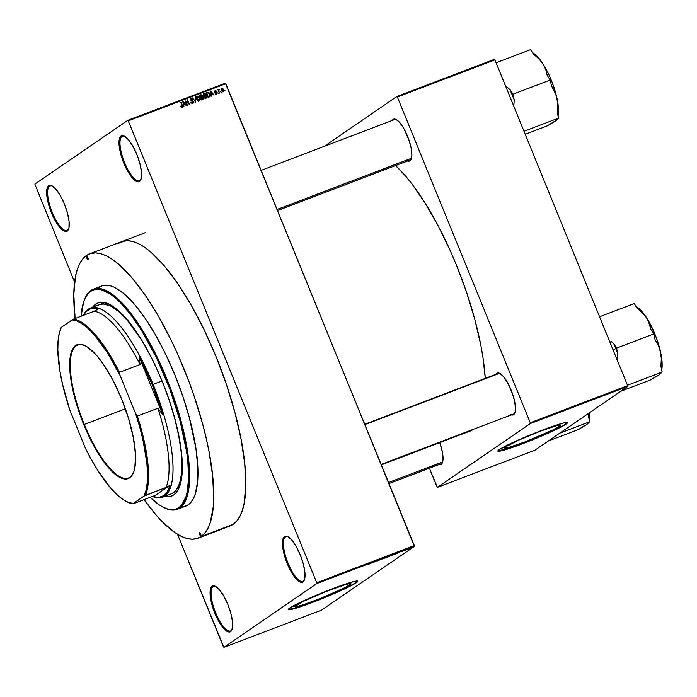<?xml version="1.0" encoding="UTF-8"?>
<svg xmlns="http://www.w3.org/2000/svg" width="697" height="697" viewBox="0 0 697 697"><rect width="100%" height="100%" fill="white"/><g stroke="black" fill="none" stroke-linecap="round" stroke-linejoin="round"><path stroke-width="1.05" d="M231.003 630.698A23.855 7.432 -110.9 0 0 232.136 629.269A23.855 7.432 69.1 0 1 231.003 630.698A23.855 7.432 69.1 0 1 230.498 630.959A23.855 7.432 69.1 0 1 215.39 612.149A23.855 7.432 69.1 0 1 213.021 586.647L212.106 586.221A24.578 7.658 69.1 0 1 215.451 586.325A24.578 7.658 69.1 0 1 228.52 606.19A24.578 7.658 69.1 0 1 231.979 629.713A24.578 7.658 69.1 0 1 230.629 631.604L232.406 628.18L232.493 621.82L230.899 613.491L227.841 604.473L223.807 596.127L219.398 589.723L215.295 586.247L213.552 585.794L212.106 586.221L210.337 589.653L210.241 596.013L211.844 604.334L214.894 613.36L218.928 621.707L223.336 628.102L227.449 631.578L229.191 632.04L230.629 631.604A24.578 7.658 69.1 0 1 214.894 613.36A24.578 7.658 69.1 0 1 212.106 586.221L213.021 586.647A23.855 7.432 69.1 0 1 213.517 586.377A23.855 7.432 69.1 0 1 215.87 586.56A23.855 7.432 -110.9 0 0 213.021 586.647L214.066 586.247L213.021 586.647A23.855 7.432 -110.9 0 0 215.73 612.985A23.855 7.432 -110.9 0 0 231.003 630.698M67.565 230.219A23.855 7.432 -110.9 0 0 68.707 228.79A23.855 7.432 69.1 0 1 67.565 230.219A23.855 7.432 69.1 0 1 67.069 230.48A23.855 7.432 69.1 0 1 51.961 211.67A23.855 7.432 69.1 0 1 49.592 186.169L48.677 185.742A24.578 7.658 69.1 0 1 52.022 185.846A24.578 7.658 69.1 0 1 65.091 205.711A24.578 7.658 69.1 0 1 68.55 229.235A24.578 7.658 69.1 0 1 67.2 231.125L68.968 227.701L69.064 221.341L67.461 213.012L64.412 203.994L60.378 195.648L55.969 189.244L51.857 185.768L50.114 185.315L48.677 185.742L46.899 189.175L46.812 195.535L48.407 203.855L51.465 212.881L55.499 221.228L59.907 227.623L64.011 231.099L65.753 231.561L67.2 231.125A24.578 7.658 69.1 0 1 51.465 212.881A24.578 7.658 69.1 0 1 48.677 185.742L49.592 186.169A23.855 7.432 69.1 0 1 50.088 185.899A23.855 7.432 69.1 0 1 52.432 186.082A23.855 7.432 -110.9 0 0 49.592 186.169L50.637 185.768L49.592 186.169A23.855 7.432 -110.9 0 0 52.292 212.507A23.855 7.432 -110.9 0 0 67.565 230.219M139.94 180.532A23.855 7.432 -110.9 0 0 141.082 179.103A23.855 7.432 69.1 0 1 139.94 180.532A23.855 7.432 69.1 0 1 139.444 180.793A23.855 7.432 69.1 0 1 124.336 161.992A23.855 7.432 69.1 0 1 121.966 136.481L121.051 136.063A24.578 7.658 69.1 0 1 124.397 136.168A24.578 7.658 69.1 0 1 137.466 156.023A24.578 7.658 69.1 0 1 140.925 179.556A24.578 7.658 69.1 0 1 139.574 181.447L141.343 178.014L141.439 171.654L139.836 163.333L136.786 154.307L132.752 145.961L128.344 139.566L124.232 136.089L122.489 135.627L121.051 136.063L119.274 139.487L119.187 145.847L120.781 154.176L123.839 163.194L127.873 171.54L132.282 177.944L136.385 181.42L138.128 181.873L139.574 181.447A24.578 7.658 69.1 0 1 123.839 163.194A24.578 7.658 69.1 0 1 121.051 136.063L121.966 136.481A23.855 7.432 69.1 0 1 122.463 136.22A23.855 7.432 69.1 0 1 124.807 136.394A23.855 7.432 -110.9 0 0 121.966 136.481L123.012 136.081L121.966 136.481A23.855 7.432 -110.9 0 0 124.667 162.819A23.855 7.432 -110.9 0 0 139.94 180.532M303.378 581.01A23.855 7.432 -110.9 0 0 304.511 579.582A23.855 7.432 69.1 0 1 303.378 581.01A23.855 7.432 69.1 0 1 302.873 581.272A23.855 7.432 69.1 0 1 287.765 562.47A23.855 7.432 69.1 0 1 285.395 536.96L284.481 536.533A24.578 7.658 69.1 0 1 287.826 536.646A24.578 7.658 69.1 0 1 300.895 556.502A24.578 7.658 69.1 0 1 304.354 580.035A24.578 7.658 69.1 0 1 303.003 581.925L304.781 578.493L304.868 572.132L303.273 563.812L300.215 554.786L296.181 546.439L291.773 540.044L287.669 536.559L285.927 536.106L284.481 536.533L282.712 539.966L282.616 546.326L284.219 554.655L287.269 563.673L291.302 572.019L295.711 578.423L299.823 581.899L301.566 582.352L303.003 581.925A24.578 7.658 69.1 0 1 287.269 563.673A24.578 7.658 69.1 0 1 284.481 536.533L285.395 536.96A23.855 7.432 69.1 0 1 285.892 536.699A23.855 7.432 69.1 0 1 288.244 536.873A23.855 7.432 -110.9 0 0 285.395 536.96L286.441 536.559L285.395 536.96A23.855 7.432 -110.9 0 0 288.096 563.298A23.855 7.432 -110.9 0 0 303.378 581.01M559.464 426.337L558.95 425.092L559.464 426.337L552.521 430.136L524.571 442.072L507.886 447.709L504.645 448.154L505.656 446.838A30.302 2.169 -22.2 0 1 536.185 432.802A30.302 2.169 -22.2 0 1 560.615 425.144A30.302 2.169 -22.2 0 1 559.464 426.337A30.302 2.169 -22.2 0 1 528.927 440.382A30.302 2.169 -22.2 0 1 504.506 448.04A30.302 2.169 -22.2 0 1 505.656 446.838L519.178 439.964L540.541 431.112L557.225 425.466L560.466 425.022L559.464 426.337M497.867 450.907A37.586 2.683 157.8 0 0 528.988 440.922A37.586 2.683 157.8 0 0 565.929 423.881L566.042 424.142A37.586 2.683 -22.2 0 1 528.169 441.558A37.586 2.683 -22.2 0 1 497.867 451.055A37.586 2.683 -22.2 0 1 499.296 449.574L498.041 451.203L502.067 450.654L526.087 442.377L554.917 430.066L564.91 424.874L567.48 422.722L564.753 422.713L559.447 424.142L539.251 431.338L513.149 442.368L499.296 449.574A37.586 2.683 -22.2 0 1 537.169 432.157A37.586 2.683 -22.2 0 1 567.463 422.661A37.586 2.683 -22.2 0 1 566.042 424.142L565.929 423.881A37.586 2.683 157.8 0 0 567.358 422.548M295.972 605.379A30.302 2.169 -22.2 0 1 326.51 591.335A30.302 2.169 -22.2 0 1 350.931 583.685A30.302 2.169 -22.2 0 1 349.781 584.879L349.267 583.624L349.781 584.879L344.675 587.754L320.298 598.505L303.151 604.796L297.018 606.529L294.814 606.529L302.916 601.581L325.455 591.753L346.113 584.391L350.791 583.563L349.781 584.879A30.302 2.169 -22.2 0 1 319.252 598.923A30.302 2.169 -22.2 0 1 294.822 606.573A30.302 2.169 -22.2 0 1 295.972 605.379M288.183 609.439A37.586 2.683 157.8 0 0 319.304 599.464A37.586 2.683 157.8 0 0 356.254 582.413L356.359 582.683A37.586 2.683 -22.2 0 1 318.485 600.1A37.586 2.683 -22.2 0 1 288.192 609.596A37.586 2.683 -22.2 0 1 289.612 608.106L288.366 609.744L292.383 609.195L316.403 600.919L345.233 588.599L353.788 584.252L357.796 581.254L355.069 581.254L347.454 583.406L326.187 591.204L303.474 600.91L289.612 608.106A37.586 2.683 -22.2 0 1 327.485 590.69A37.586 2.683 -22.2 0 1 357.788 581.193A37.586 2.683 -22.2 0 1 356.359 582.683L356.254 582.413A37.586 2.683 157.8 0 0 357.683 581.08M438.282 464.394L439.868 464.812L442.177 463.235L443.039 458.678L442.342 451.856L439.772 442.621A22.409 6.979 69.1 0 1 442.412 462.695A22.409 6.979 69.1 0 1 441.184 464.42L441.549 463.505A21.685 6.752 -110.9 0 0 442.569 462.242A21.685 6.752 69.1 0 1 441.549 463.505A21.685 6.752 69.1 0 1 441.096 463.749L389.004 483.587M510.735 414.663L513.637 414.68L515.249 411.561L515.492 408.947L514.787 402.117L512.626 394.058L507.416 382.331L503.391 376.493L499.644 373.322L496.743 373.304A22.409 6.979 69.1 0 1 499.793 373.4A22.409 6.979 69.1 0 1 511.711 391.505A22.409 6.979 69.1 0 1 514.865 412.955A22.409 6.979 69.1 0 1 513.637 414.68L514.003 413.774A21.685 6.752 -110.9 0 0 515.022 412.502A21.685 6.752 69.1 0 1 514.003 413.774A21.685 6.752 69.1 0 1 513.55 414.009L381.189 464.429M500.211 373.636A21.685 6.752 -110.9 0 0 497.658 373.723A21.685 6.752 69.1 0 1 498.111 373.487A21.685 6.752 69.1 0 1 500.211 373.636M407.118 160.754L410.019 160.78L411.003 159.596L411.875 155.039L411.178 148.217L409.008 140.149L403.798 128.422L399.782 122.594L396.035 119.422L393.125 119.396A22.409 6.979 69.1 0 1 396.175 119.492A22.409 6.979 69.1 0 1 408.093 137.605A22.409 6.979 69.1 0 1 411.247 159.055A22.409 6.979 69.1 0 1 410.019 160.78L410.385 159.866A21.685 6.752 -110.9 0 0 411.404 158.602A21.685 6.752 69.1 0 1 410.385 159.866A21.685 6.752 69.1 0 1 409.932 160.11L277.572 210.529M396.593 119.727A21.685 6.752 -110.9 0 0 394.04 119.823A21.685 6.752 69.1 0 1 394.493 119.579A21.685 6.752 69.1 0 1 396.593 119.727M118.499 243.331L125.172 240.796L118.499 243.331A152.138 47.396 69.1 0 1 121.679 241.659A152.138 47.396 69.1 0 1 218.065 361.621A152.138 47.396 69.1 0 1 233.181 524.336L236.832 520.964L239.899 516.268L242.347 510.3L244.159 503.103L245.788 485.365L244.734 463.723L241.031 439.005L234.819 412.171L226.351 384.247L215.931 356.315L203.977 329.428L190.934 304.641L177.317 282.895L163.647 265.026L150.439 251.722L144.174 246.947L138.206 243.497L132.613 241.397L127.429 240.665L121.644 241.676M470.118 431.06L473.272 429.404L381.207 464.481L473.429 429.291A148.888 46.385 -110.9 0 1 473.272 429.404A148.888 46.385 -110.9 0 1 470.153 431.042L381.364 464.864M223.423 646.807L177.5 534.277L223.885 647.347L316.83 583.546L414.384 546.378L321.439 610.18L223.885 647.347L223.423 646.807M74.605 282.137L34.85 184.121L127.795 120.32L225.349 83.161L414.306 545.585L316.752 582.744L128.257 120.86L225.811 83.701L414.384 546.378L321.439 610.18L223.885 647.347L316.83 583.546L316.752 582.744L316.83 583.546L414.384 546.378L414.306 545.585L316.752 582.744L128.257 120.86L225.811 83.701L225.349 83.161L127.795 120.32L128.257 120.86L127.795 120.32L34.85 184.121L74.605 282.137M223.127 91.734L223.528 89.504L221.289 88.484L221.263 90.41L223.127 91.734L223.789 90.758L223.467 89.355L222.578 88.284L221.55 88.275L221.019 89.164L221.55 90.976L223.336 91.621M219.363 89.869L219.05 89.277L218.579 90.096L217.952 89.704L219.337 93.102L218.806 90.375L219.285 89.338L218.579 90.096L217.952 89.704L219.337 93.102L218.814 90.462L219.363 89.869M216.567 94.234L217.107 92.753L214.598 92.065L215.321 91.194L216.453 91.324L214.667 91.019L214.589 92.039L216.732 92.997L215.73 94.191L216.392 93.738L215.12 93.52L215.878 94.261L216.933 94.008L217.176 92.971L216.567 92.126L214.964 91.812L216.218 90.976L214.929 90.802L214.815 92.405L216.767 93.128L216.262 93.773L215.12 93.52L216.819 94.095M209.274 96.935L209.849 93.99L209.483 94.243L209.849 93.99L207.994 92.126L206.164 92.718L208.072 97.397L210.137 96.099L209.152 92.788L207.994 92.126L206.164 92.718L208.072 97.397L209.658 96.744M201.564 96.064L201.529 97.214L202.287 96.691L202.33 95.541L200.727 94.792L199.455 95.28L201.363 99.95L203.219 99.113L203.315 97.624L201.677 94.792L199.455 95.28L201.363 99.95L203.027 99.27M195.508 100.699L195.63 101.501L192.555 97.902L195.674 102.119L195.448 96.805L195.63 101.501L192.555 97.902L195.674 102.119L195.448 96.805L195.508 100.699M187.362 105.282L185.838 101.544L189.523 104.463L187.615 99.793L187.205 99.95L188.73 103.687L185.045 100.769L186.953 105.439L187.362 105.282L185.838 101.544L189.523 104.463L187.615 99.793L187.205 99.95L188.73 103.687L185.045 100.769L186.953 105.439L187.362 105.282M182.205 107.321L182.492 105.404L182.117 105.656L182.492 105.404L180.784 102.389L182.3 106.327L181.847 106.798L180.723 106.197L181.804 107.382L182.762 106.484L181.194 102.232L180.784 102.389L182.292 106.249L181.995 106.763L180.723 106.197L181.429 107.233L182.414 107.216M183.938 106.589L183.72 105.055L185.132 104.524L186.482 105.622L183.276 101.44L183.511 106.754L183.72 105.055L185.132 104.524L186.482 105.622L183.276 101.44L182.849 101.605L183.511 106.754L183.938 106.589M190.194 98.983L192.59 99.436L190.795 98.512L190.272 98.869L190.795 98.512L190.15 100.229L193.139 101.596L191.771 103.269L192.633 102.712L190.83 102.215L192.224 103.374L193.47 102.79L193.461 101.265L190.934 100.542L190.49 99.767L191.292 98.983L192.206 99.654L192.302 98.939L190.673 98.556L190.072 99.976L190.804 100.978L192.912 101.265L192.79 102.642L190.83 102.215L193.139 103.112M199.368 100.046L200.109 99.671L199.83 97.841L197.277 96.038L196.754 96.395L197.277 96.038L196.702 99.096L198.096 100.76L199.83 100.385L199.987 98.286L198.558 96.186L196.911 96.247L196.432 98.251L197.756 100.551L199.525 100.682M206.077 97.493L206.817 97.118L206.539 95.289L203.986 93.485L203.463 93.842L203.986 93.485L203.411 96.543L204.805 98.207L206.539 97.824L206.695 95.733L205.371 93.694L203.62 93.694L203.141 95.698L204.465 97.989L206.234 98.129M211.479 96.099L211.261 94.565L212.672 94.025L214.023 95.123L210.816 90.95L211.052 96.264L211.261 94.565L212.672 94.025L214.023 95.123L210.816 90.95L210.389 91.115L211.052 96.264L211.479 96.099M218.579 93.398L217.9 92.884L218.579 93.398M221.376 92.326L220.696 91.812L221.376 92.326M225.227 90.863L224.547 90.349L225.227 90.863M203.376 93.956L205.519 94.435L206.129 95.428L205.563 97.78L204.116 96.97L204.212 94.025L203.324 93.973M397.168 553.462L399.747 552.076L397.168 553.462M393.849 554.524L390.581 555.805L394.014 554.359M387.14 557.077L383.881 558.358L387.305 556.92M377.574 560.797L380.632 559.464L377.486 560.885M369.628 563.951L372.207 562.566L369.628 563.951M367.302 564.814L370.124 563.359L367.38 564.683M373.052 562.645L376.546 560.911L373.052 562.645M381.747 559.221L384.387 557.922L381.747 559.221M388.325 556.833L390.503 555.657L388.325 556.833M394.964 554.307L397.368 553.069L394.964 554.307M402.213 551.545L403.877 550.639L401.524 551.71M407.248 549.341L405.027 550.473L407.248 549.341M408.773 549.044L410.455 548.138L408.137 549.14M627.831 385.58L530.278 422.739L397.36 97.014L494.914 59.855L627.919 386.373L534.974 450.175L437.42 487.342L530.365 423.532L627.919 386.373L534.974 450.175L437.42 487.342L436.958 486.802L429.369 468.21L437.42 487.342L530.365 423.532L530.278 422.739L530.365 423.532L627.919 386.373L494.914 59.855L494.443 59.315L494.914 59.855L397.36 97.014L530.278 422.739L627.831 385.58M324.262 146.335L396.889 96.482L494.443 59.315L396.889 96.482L397.36 97.014L396.889 96.482L324.262 146.335M392.211 120.45A22.409 6.979 69.1 0 1 393.125 119.396L392.141 120.59M495.828 374.359A22.409 6.979 69.1 0 1 496.743 373.304L495.759 374.489M485.269 378.375L483.082 358.319L480.956 345.904L474.875 319.644L466.581 292.313L456.387 264.973L450.698 251.626L438.413 226.22L425.309 203.341L411.892 183.86L405.218 175.635L395.608 165.564A148.888 46.385 -110.9 0 1 485.269 378.375M228.973 526.357L233.181 524.336A152.138 47.396 69.1 0 1 230.001 526.008M410.385 159.866L410.019 160.78A22.409 6.979 69.1 0 1 407.649 160.981M514.003 413.774L513.637 414.68A22.409 6.979 69.1 0 1 511.267 414.881M441.549 463.505L441.184 464.42A22.409 6.979 69.1 0 1 438.814 464.62M288.253 609.474L298.412 607.122L323.086 597.948L347.637 587.118L355.122 583.145L357.692 580.993M497.937 450.933L508.096 448.58L532.769 439.406L557.321 428.585L564.797 424.604L567.367 422.452M370.673 563.385L371.867 562.688L370.673 563.385M378.663 560.466L377.992 560.632M378.236 560.371L379.726 559.996M380.597 559.482L379.769 559.682M379.621 559.778L380.17 559.647M384.378 558.14L386.826 557.008L384.204 558.149M390.451 555.718L389.658 555.918M388.246 556.624L390.015 555.892L388.246 556.624M389.353 556.075L389.98 555.797M387.619 557.051L389.545 556.25L387.619 557.051M391.74 555.483L393.535 554.446L391.087 555.579M394.328 554.498L396.776 553.409L394.328 554.498M402.003 551.405L402.718 551.222M403.868 550.691L403.197 550.865M403.511 550.952L402.892 551.1M410.42 548.26L409.775 548.356M408.547 548.983L410.002 548.426L408.39 548.975M385.032 558.044L384.256 558.236M388.891 556.424L389.545 556.25M408.921 548.948L408.433 549.079M181.377 107.19L181.995 106.763L181.377 107.19M182.292 106.249L181.934 107.382M181.237 107.286L181.333 106.118M181.926 107.408L181.978 106.728M184.008 104.55L184.775 104.027L184.008 104.55M183.633 104.463L183.294 101.997L182.928 102.25L183.294 101.997L184.775 104.027L183.25 104.724L183.294 101.997L184.775 104.027L183.633 104.463M191.875 103.234L192.633 102.712M190.194 99.601L191.03 99.052L190.203 100.342L191.666 100.586L190.978 101.056L192.468 100.56L191.71 101.082L192.468 100.56L193.539 101.431L192.825 103.278M192.781 101.954L192.058 103.801M192.712 103.313L192.912 102.511M191.109 99.087L190.159 98.991M199.229 100.83L200.109 99.671L199.351 100.194L198.471 101.353M199.063 100.908L199.377 99.967M197.687 96.648L199.412 97.981L199.002 100.29L198.166 100.838M198.514 100.656L199.22 100.176L197.112 98.948L197.504 96.587L199.159 97.458L199.621 99.593L198.549 100.351L196.746 99.201L197.504 96.587L196.371 97.345M198.227 100.821L199.002 100.29M201.119 95.454L199.961 95.315L201.956 95.777L201.834 96.561L200.335 97.423L201.738 96.63L200.658 97.066L200.091 95.672L201.956 95.777L202.008 96.308L200.292 97.319L200.091 95.672L200.963 95.341M202.627 99.471L203.315 97.624L202.94 97.876L203.315 97.624L202.287 96.691L201.781 97.266M202.548 98.146L201.869 99.993M202.539 99.523L202.696 98.704M201.869 97.31L201.686 96.648M202.818 98.695L201.546 99.253L200.884 97.606L202.226 97.188L202.871 97.693L202.818 98.695L201.18 99.505L200.884 97.606L202.905 97.78L202.818 98.695L201.651 99.444M200.666 97.292L201.424 96.77M205.937 98.277L206.817 97.118L206.059 97.641L205.179 98.8M205.772 98.347L206.085 97.414M204.395 94.095L205.519 94.435L206.382 96.386L206.103 97.467L204.883 98.277M205.232 98.094L205.929 97.624L203.454 96.648L204.212 94.025L203.08 94.792M204.935 98.26L205.711 97.728M208.691 96.683L207.933 97.049L209.361 96.23L208.229 96.935L208.995 96.413L208.264 96.691L206.8 93.11L206.434 93.363L208.142 92.71L209.44 94.139L209.745 95.341L207.889 96.944L206.8 93.11L208.142 92.71L208.961 93.25L209.745 95.341L208.995 96.413M211.548 94.06L212.315 93.537L211.548 94.06M211.174 93.973L210.825 91.507L210.468 91.76L212.315 93.537L210.79 94.234L210.825 91.507L212.315 93.537L211.174 93.973M216.732 92.997L216.392 93.738M215.634 94.261L215.965 93.52L215.634 94.261M214.345 91.237L215.687 91.847M215.303 92.065L214.563 91.716L214.206 92.335M214.964 91.812L215.321 91.194M215.922 92.71L214.998 92.579L216.34 93.276L215.8 94.757M216.175 94.531L216.453 93.72M215.312 91.359L214.537 91.185M218.814 89.303L218.579 90.096M218.579 89.826L219.285 89.338L218.579 89.826M218.919 90.009L218.056 90.985M218.814 90.462L219.041 89.922M218.283 90.444L218.98 89.957M221.158 88.676L221.742 88.772M221.001 89.286L222.082 88.658L222.813 89.103L222.935 91.246L221.306 90.497L221.873 88.702L223.136 89.695L222.892 91.795M222.84 91.873L223.023 90.915M221.812 88.807L221.071 88.693M223.049 91.185L222.387 91.621M222.935 91.246L221.672 90.244L221.873 88.702M86.689 256.226L87.839 257.568L88.049 259.563A1.803 0.566 69.1 0 1 88.014 259.58A1.803 0.566 69.1 0 1 86.864 258.16A1.803 0.566 69.1 0 1 86.689 256.226A1.803 0.566 69.1 0 1 86.724 256.2A1.803 0.566 69.1 0 1 87.866 257.629A1.803 0.566 69.1 0 1 88.049 259.563L86.89 258.221L86.689 256.226M199.455 532.552L200.614 533.893L200.814 535.888A1.803 0.566 69.1 0 1 200.78 535.915A1.803 0.566 69.1 0 1 199.63 534.486A1.803 0.566 69.1 0 1 199.455 532.552A1.803 0.566 69.1 0 1 199.49 532.534A1.803 0.566 69.1 0 1 200.64 533.963A1.803 0.566 69.1 0 1 200.814 535.888L199.656 534.547L199.455 532.552M96.456 303.787A103.356 32.201 -110.9 0 0 93.259 307.011L96.456 303.787A103.356 32.201 -110.9 0 1 98.294 302.777M165.294 496.125A103.356 32.201 -110.9 0 0 171.871 495.933M98.617 302.655L97.972 302.899A103.356 32.201 69.1 0 0 95.811 304.031L92.614 307.255A103.356 32.201 69.1 0 1 95.811 304.031L98.669 302.664L101.875 302.219L109.202 304.145L117.505 309.729L126.479 318.764L135.767 330.909L145.02 345.677L153.88 362.518L162 380.78L169.075 399.764L174.834 418.731L179.051 436.958L181.569 453.747L182.283 468.454L181.176 480.503L178.284 489.442L176.202 492.64L173.719 494.931A103.356 32.201 69.1 0 1 171.558 496.064A103.356 32.201 69.1 0 1 164.658 496.377M84.381 299.945A117.81 36.706 69.1 0 1 91.011 290.44L90.636 291.355A117.087 36.479 69.1 0 1 165.616 378.297A117.087 36.479 69.1 0 1 178.894 507.608L179.809 508.035A117.81 36.706 -110.9 0 0 166.452 377.922A117.81 36.706 -110.9 0 0 91.011 290.44A117.81 36.706 69.1 0 1 93.468 289.142A117.81 36.706 69.1 0 1 168.099 382.034A117.81 36.706 69.1 0 1 179.809 508.035L188.146 504.855A117.81 36.706 -110.9 0 0 176.446 378.854A117.81 36.706 -110.9 0 0 101.814 285.962L93.468 289.142M201.084 536.559L233.181 524.336L201.084 536.559A152.138 47.396 69.1 0 1 197.913 538.232A152.138 47.396 69.1 0 1 144.105 499.627L155.945 514.865L162.636 522.123L175.417 532.944L181.377 536.394L186.979 538.502L192.163 539.225L196.885 538.581L201.084 536.559L204.744 533.188L207.811 528.492L210.259 522.523L213.221 506.998L213.7 497.588L212.646 475.946L208.943 451.229L206.138 438.021L202.731 424.395L194.254 396.471L189.27 382.444L178.031 354.895L171.889 341.652L158.846 316.865L145.229 295.119L131.559 277.249L118.351 263.945L112.086 259.171L106.118 255.721L100.516 253.621L95.332 252.889L90.619 253.534L86.411 255.555A152.138 47.396 69.1 0 1 89.591 253.882A152.138 47.396 69.1 0 1 185.968 373.845A152.138 47.396 69.1 0 1 201.084 536.559M170.748 494.025L173.544 492.683L175.975 490.435L179.643 483.343L181.612 473.019L181.926 466.763L181.229 452.37L178.763 435.93L174.633 418.087L170.948 405.48A101.187 31.522 69.1 0 1 173.544 492.683A101.187 31.522 69.1 0 1 171.427 493.79M97.275 305.791A101.187 31.522 69.1 0 1 99.383 304.676A101.187 31.522 69.1 0 1 157.792 370.943L149.855 354.59L140.951 339.047L127.298 320.219L118.516 311.367L110.379 305.896L103.208 304.014L99.41 304.667M75.11 318.494A152.138 47.396 69.1 0 1 86.411 255.555L82.76 258.927L79.693 263.623L77.245 269.6L75.433 276.787L73.804 294.526L75.11 318.494M99.349 287.26L102.607 285.692L106.258 285.195L110.274 285.761L114.613 287.391L124.083 293.759L134.312 304.058L144.898 317.893L155.44 334.734L165.537 353.928L174.799 374.742L182.858 396.384L189.427 418L195.918 448.607L197.765 466.642L197.539 481.958L195.247 493.981L193.357 498.608L190.978 502.241L188.146 504.855L184.897 506.423M177.343 509.324L185.69 506.153A117.81 36.706 -110.9 0 0 188.146 504.855L179.809 508.035A117.81 36.706 69.1 0 1 177.343 509.324A117.81 36.706 69.1 0 1 163.377 507.311M162.967 507.102L163.786 507.529A117.81 36.706 -110.9 0 0 179.809 508.035L178.894 507.608A117.087 36.479 69.1 0 1 162.967 507.102A117.087 36.479 69.1 0 1 150.134 497.336L159.134 504.828L163.725 507.486L168.038 509.098L172.028 509.664L175.653 509.167L178.894 507.608L181.708 505.011L185.951 496.804L187.336 491.272L188.599 477.619L187.789 460.961L186.613 451.7L180.157 421.293L169.798 388.996L156.416 357.613L141.177 329.829L130.627 314.513L120.233 302.454L115.214 297.811L110.396 294.134L101.492 289.856L97.502 289.299L93.877 289.795L90.636 291.355L87.831 293.951L85.47 297.558L83.579 302.158L81.14 316.203A117.087 36.479 69.1 0 1 84.215 300.372A117.087 36.479 69.1 0 1 90.636 291.355L91.011 290.44A117.81 36.706 -110.9 0 0 84.546 299.51L84.215 300.372M97.972 302.899A103.356 32.201 69.1 0 1 163.446 384.387A103.356 32.201 69.1 0 1 173.719 494.931L170.861 496.299L167.655 496.743L164.135 496.247M164.771 496.003L168.299 496.499M548.4 440.957L578.414 429.526L548.4 440.957M588.111 423.201L589.697 421.781L588.434 416.004L588.738 413.269L588.434 416.004L589.697 421.781L559.682 433.212L589.697 421.781L586.621 424.673L578.414 429.526L585.227 425.257M589.253 419.742L589.653 412.641A37.08 11.553 -110.9 0 1 589.253 419.742M587.937 423.567L586.621 424.673M442.665 461.911L388.569 482.516L442.665 461.911M499.348 373.383L364.923 424.586L499.348 373.383M277.127 209.457L411.5 158.271L277.127 209.457M84.302 424.438A71.19 22.182 -110.9 0 0 133.693 472.069A71.19 22.182 69.1 0 1 128.405 478.09A71.19 22.182 69.1 0 1 84.302 424.438L125.373 408.79L84.302 424.438A71.19 22.182 69.1 0 1 77.716 345.032A71.19 22.182 69.1 0 1 85.67 346A71.19 22.182 -110.9 0 0 84.302 424.438L83.797 424.665L84.302 424.438M121.548 398.745A71.625 22.313 69.1 0 1 133.597 472.331A71.625 22.313 69.1 0 1 83.797 424.665L76.775 404.905L73.307 391.949L70.963 379.76L69.839 368.791L70.51 355.548L72.514 349.354L75.685 345.555L79.885 344.301L84.956 345.634L87.77 347.263L96.935 355.766L103.374 364.183L112.905 380.1L121.548 398.745L128.57 418.505L133.362 437.681L135.514 454.618L134.835 467.853L133.99 471.242L131.393 476.26L127.69 478.804L125.469 479.109L120.389 477.776L111.564 471.059L101.98 459.227L92.448 443.301L83.797 424.665A71.625 22.313 69.1 0 1 85.426 345.869A71.625 22.313 69.1 0 1 121.548 398.745M126.174 501.396L126.993 501.814A98.294 30.624 -110.9 0 0 133.04 503.844L133.24 503.513A97.571 30.398 69.1 0 1 126.174 501.396A97.571 30.398 69.1 0 1 85.243 447.857L69.822 410.071A97.571 30.398 69.1 0 1 60.552 329.115A97.571 30.398 69.1 0 1 61.327 327.302L72.113 319.897A97.571 30.398 69.1 0 1 120.111 375.552L107.686 353.135L94.853 335.51L88.615 328.958L82.664 324.122L77.123 321.073L72.113 319.897L73.594 319.078L61.327 327.302L59.262 333.34L58.086 340.99L57.825 350.094L60.064 371.893L62.512 384.143L69.822 410.071L85.243 447.857L91.342 459.558L97.667 470.275L110.492 487.9L116.739 494.443L122.689 499.287L128.231 502.328L133.24 503.513L144.018 496.107L146.091 490.069L147.267 482.42L147.52 473.315L146.858 462.939L142.833 439.267L139.557 426.451L135.523 413.338L120.111 375.552L119.535 372.346A98.294 30.624 -110.9 0 0 73.594 319.078L94.139 311.254L73.594 319.078A98.294 30.624 69.1 0 1 119.535 372.346L140.08 364.522L139.06 356.576L162.784 414.715L157.914 408.233L137.379 416.057L135.523 413.338L120.111 375.552L119.535 372.346L140.08 364.522A98.294 30.624 -110.9 0 0 94.139 311.254L98.12 309.102L95.262 308.457L90.148 308.971L85.931 311.864L83.579 315.271A100.464 31.295 69.1 0 1 98.12 309.102L94.139 311.254A98.294 30.624 69.1 0 1 140.08 364.522L139.06 356.576A100.464 31.295 69.1 0 1 152.251 384.727L153.087 384.352A101.187 31.522 -110.9 0 0 83.457 315.323A101.187 31.522 69.1 0 1 90.401 308.1A101.187 31.522 69.1 0 1 153.087 384.352L162.061 380.937L153.087 384.352A101.187 31.522 69.1 0 1 162.445 497.214A101.187 31.522 69.1 0 1 152.451 496.447A101.187 31.522 -110.9 0 0 153.087 384.352L152.251 384.727L139.06 356.576L162.784 414.715L152.251 384.727A100.464 31.295 69.1 0 1 162.784 414.715L157.914 408.233A98.294 30.624 69.1 0 1 166.043 487.464L170.033 485.312L153.436 496.7L158.96 497.388L163.638 495.68L167.367 491.62L170.033 485.312A100.464 31.295 69.1 0 1 153.436 496.7L153.575 496.02L133.04 503.844L144.018 496.107L166.043 487.464L170.033 485.312L153.436 496.7L153.575 496.02L133.04 503.844A98.294 30.624 69.1 0 1 126.584 501.596M60.717 328.688A98.294 30.624 69.1 0 1 61.127 327.634L61.127 327.634A98.294 30.624 -110.9 0 0 60.883 328.252L60.552 329.115M166.043 487.464A98.294 30.624 -110.9 0 0 157.914 408.233L137.379 416.057A98.294 30.624 69.1 0 1 145.507 495.288L166.043 487.464M145.507 495.288A98.294 30.624 -110.9 0 0 137.379 416.057L135.523 413.338A97.571 30.398 69.1 0 1 144.018 496.107L145.507 495.288M610.886 341.338L613.621 343.508L610.886 341.338M660.556 373.47L662.15 372.041L627.675 385.18L662.15 372.041L660.887 366.273L661.348 359.025L660.547 352.011A37.08 11.553 -110.9 0 0 646.572 317.762L649.369 323.408L650.85 329.332L653.821 333.933L655.075 339.7L658.386 345.512L660.547 352.011A37.08 11.553 -110.9 0 1 661.706 370.002L662.133 363.782L661.357 356.219L658.16 343.081L654.875 333.985L646.572 317.762L642.416 312.639L637.171 308.152L634.2 303.561L599.725 316.691L634.2 303.561L637.171 308.152L644.647 315.114L648.158 320.55L650.85 329.332L653.821 333.933L616.592 348.108L617.856 353.876L617.394 359.992L617.856 353.876A39.973 12.45 -110.9 0 0 615.843 348.622A39.973 12.45 -110.9 0 0 613.621 343.508A39.973 12.45 69.1 0 1 615.843 348.622L613.238 349.798L615.843 348.622A39.973 12.45 69.1 0 1 617.856 353.876L616.592 348.108L653.821 333.933L655.075 339.7L658.386 345.512L660.547 352.011L661.348 359.025L660.887 366.273L662.15 372.041L659.074 374.942L650.867 379.787L620.853 391.226L650.867 379.787L657.68 375.517M616.592 348.108L613.621 343.508L616.592 348.108M636.178 306.619A37.08 11.553 -110.9 0 1 646.572 317.762L639.959 309.442L635.934 306.488M660.39 373.827L659.074 374.942M556.947 119.562L558.532 118.141L557.269 112.374L557.731 105.125L556.938 98.103A37.08 11.553 -110.9 0 1 558.088 116.103L558.524 109.873L557.748 102.32L554.542 89.172L551.257 80.085A37.08 11.553 -110.9 0 0 542.963 63.863L538.798 58.731L533.553 54.253L530.583 49.653L496.107 62.791L530.583 49.653L533.553 54.253L538.798 58.731L542.963 63.863L545.751 69.508L547.232 75.424L550.203 80.024L512.975 94.208L510.004 89.608L514.238 99.976L513.776 106.092L514.238 99.976L512.975 94.208L550.203 80.024L551.466 85.801L554.777 91.603L556.938 98.103A37.08 11.553 -110.9 0 0 551.257 80.085L550.273 80.338L551.257 80.085L549.349 75.677L542.963 63.863L545.751 69.508L547.232 75.424L550.203 80.024L551.466 85.801L556.014 94.757L557.504 101.579L557.269 112.374L558.532 118.141L524.057 131.271L558.532 118.141L555.457 121.034L547.25 125.887L525.277 134.26L547.25 125.887L554.063 121.618M510.004 89.608L505.525 85.87L510.004 89.608A39.973 12.45 -110.9 0 1 514.238 99.976L512.975 94.208L510.004 89.608M532.56 52.711A37.08 11.553 -110.9 0 1 542.963 63.863L536.35 55.542L532.316 52.589M556.772 119.928L555.457 121.034M232.31 628.86L231.979 629.713M68.872 228.381L68.55 229.235M395.495 119.204L261.183 170.364M182.1 106.711L181.342 107.233M201.781 96.604L201.024 97.127M216.558 93.651L215.8 94.173M215.129 91.298L214.371 91.821M172.203 495.82L171.558 496.064M145.124 232.728L89.591 253.882M230.036 525.991L197.913 538.232M588.303 422.739L588.076 423.332M364.792 424.273L498.111 373.487M133.798 471.817L133.597 472.331M104.872 302.585L90.401 308.1M171.453 493.781L162.445 497.214M660.756 373L660.529 373.592M557.138 119.1L556.912 119.692"/></g></svg>
